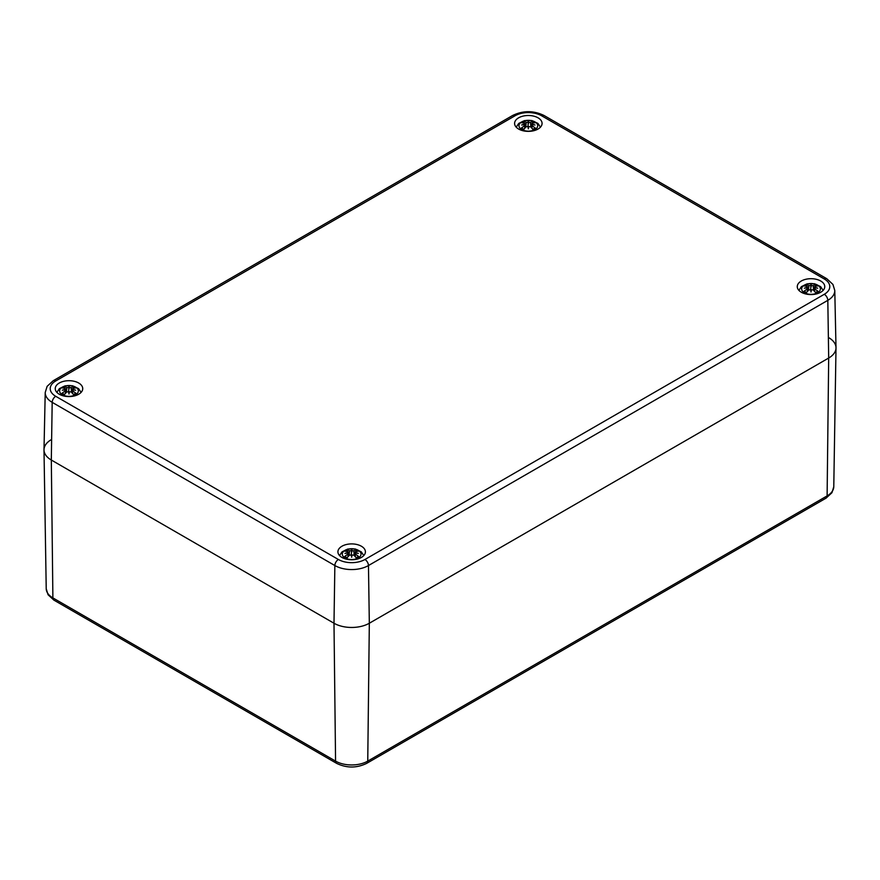 <?xml version="1.0" encoding="UTF-8"?>
<svg xmlns="http://www.w3.org/2000/svg" width="880" height="880" viewBox="0 0 880 880"><rect width="100%" height="100%" fill="white"/><g stroke="black" fill="none" stroke-linecap="round" stroke-linejoin="round"><path stroke-width="1.32" d="M51.315 439.637A24.981 14.421 0 0 0 44 449.966A24.981 14.421 0 0 0 51.315 460.031L333.993 623.238A24.981 14.421 0 0 0 369.325 623.238L828.685 358.039A24.981 14.421 0 0 0 836 347.963A24.981 14.421 0 0 0 828.685 337.634M45.221 392.469A23.76 13.717 0 0 0 52.184 402.347A4.994 2.882 -60 0 1 55.715 396.297A18.766 10.835 180 0 1 55.715 380.974A4.994 2.882 -120 0 0 53.218 380.721L47.124 386.342L45.221 392.469L44 449.658A24.981 14.421 0 0 0 51.315 460.031L333.993 623.238A24.981 14.421 0 0 0 369.325 623.238L828.685 358.039A24.981 14.421 0 0 0 836 347.655L834.779 290.466L832.931 284.438L826.782 278.718A4.994 2.882 -60 0 0 824.285 278.971A18.766 10.835 180 0 1 824.285 294.294A4.994 2.882 60 0 1 827.816 300.344A23.76 13.717 0 0 0 834.779 290.466M801.295 292.237A13.739 7.931 180 0 1 797.269 286.627A13.739 7.931 180 0 1 811.019 278.696A13.739 7.931 180 0 1 824.758 286.627A13.739 7.931 180 0 1 816.277 293.964A13.739 7.931 180 0 1 801.295 292.237M341.946 557.447A13.739 7.931 180 0 1 337.92 551.837A13.739 7.931 180 0 1 351.659 543.906A13.739 7.931 180 0 1 365.409 551.837A13.739 7.931 180 0 1 356.917 559.163A13.739 7.931 180 0 1 341.946 557.447M59.268 394.24A13.739 7.931 180 0 1 55.242 388.63A13.739 7.931 180 0 1 68.981 380.699A13.739 7.931 180 0 1 82.731 388.63A13.739 7.931 180 0 1 74.239 395.967A13.739 7.931 180 0 1 59.268 394.24M518.617 129.041A13.739 7.931 180 0 1 514.591 123.431A13.739 7.931 180 0 1 528.341 115.5A13.739 7.931 180 0 1 542.08 123.431A13.739 7.931 180 0 1 533.599 130.757A13.739 7.931 180 0 1 518.617 129.041M534.963 129.558A9.372 5.412 180 0 1 519.288 127.138A9.372 5.412 180 0 1 530.761 120.505A9.372 5.412 180 0 1 534.963 129.558M528.693 126.566A24.717 0.913 100.8 0 1 528.341 128.832L528.693 126.566L530.486 126.742A24.937 10.945 62.3 0 1 533.17 129.646A8.657 4.994 0 0 0 535.513 128.293A24.937 17.457 -123 0 0 532.114 125.796L531.971 124.663A24.717 17.336 173.8 0 1 535.007 124.982A24.717 22.286 10.3 0 0 531.971 124.256L532.114 123.31A24.937 14.949 -48.5 0 1 535.513 122.716A8.657 4.994 0 0 0 533.17 121.363A24.937 13.453 109 0 0 530.486 122.375L528.693 122.364L528.341 123.827L527.989 122.364L526.185 122.375A24.937 13.453 -109 0 0 523.501 121.363L524.26 123.244M528.341 128.832A24.717 0.913 -100.8 0 1 527.989 126.566L528.341 121.132A24.717 4.037 95.6 0 1 528.693 122.364M524.711 128.271L524.7 124.663A24.717 17.336 -173.8 0 0 521.664 124.982A24.717 22.286 -10.3 0 1 524.7 124.256L524.557 125.796A24.937 17.457 123 0 0 521.158 128.293A8.657 4.994 0 0 0 523.501 129.646A24.937 10.945 -62.3 0 1 526.185 126.742L527.989 126.566M524.557 123.31L524.7 124.256L524.557 123.31A24.937 14.949 48.5 0 0 521.158 122.716A8.657 4.994 0 0 1 523.501 121.363M527.989 122.364A24.717 4.037 -95.6 0 1 528.341 121.132M532.004 124.674L532.114 123.31M531.971 128.271L531.971 124.663M534.787 128.293L535.513 128.293L534.787 128.293A7.755 4.477 180 0 1 532.95 129.393M532.411 123.244L533.17 121.363M521.158 128.293L521.895 128.293L521.158 128.293M75.614 394.768A9.372 5.412 180 0 1 59.939 392.337A9.372 5.412 180 0 1 71.412 385.715A9.372 5.412 180 0 1 75.614 394.768M69.333 391.765A24.717 0.913 100.8 0 1 68.981 394.042L69.333 391.765L71.137 391.941A24.937 10.945 62.3 0 1 73.821 394.856A8.657 4.994 0 0 0 76.164 393.503A24.937 17.457 -123 0 0 72.765 391.006L72.622 389.873A24.717 17.336 173.8 0 1 75.658 390.192A24.717 22.286 10.3 0 0 72.622 389.466L72.765 388.52A24.937 14.949 -48.5 0 1 76.164 387.926A8.657 4.994 0 0 0 73.821 386.573A24.937 13.453 109 0 0 71.137 387.574L69.333 387.563L68.981 389.026L68.629 387.563L66.836 387.574A24.937 13.453 -109 0 0 64.152 386.573L64.911 388.443M68.981 394.042A24.717 0.913 -100.8 0 1 68.629 391.765L68.981 386.342A24.717 4.037 95.6 0 1 69.333 387.563M65.351 393.481L65.351 389.873A24.717 17.336 -173.8 0 0 62.315 390.192A24.717 22.286 -10.3 0 1 65.351 389.466L65.208 391.006A24.937 17.457 123 0 0 61.809 393.503A8.657 4.994 0 0 0 64.152 394.856A24.937 10.945 -62.3 0 1 66.836 391.941L68.629 391.765M65.208 388.52L65.351 389.466L65.208 388.52A24.937 14.949 48.5 0 0 61.809 387.926A8.657 4.994 0 0 1 64.152 386.573M68.629 387.563A24.717 4.037 -95.6 0 1 68.981 386.342M72.644 389.873L72.765 388.52M72.611 393.481L72.622 389.873M75.427 393.492L76.164 393.503L75.427 393.492A7.755 4.477 180 0 1 73.601 394.603M73.062 388.443L73.821 386.573M61.809 393.503L62.535 393.492L61.809 393.503M817.641 292.765A9.372 5.412 180 0 1 801.966 290.334A9.372 5.412 180 0 1 813.439 283.712A9.372 5.412 180 0 1 817.641 292.765M811.371 289.762A24.717 0.913 100.8 0 1 811.019 292.039L811.371 289.762L813.164 289.938A24.937 10.945 62.3 0 1 815.848 292.853A8.657 4.994 0 0 0 818.191 291.5A24.937 17.457 -123 0 0 814.792 289.003L814.792 286.517A24.937 14.949 -48.5 0 1 818.191 285.923A8.657 4.994 0 0 0 815.848 284.57A24.937 13.453 109 0 0 813.164 285.571L811.371 285.571L811.019 287.023L810.667 285.571L808.863 285.571A24.937 13.453 -109 0 0 806.179 284.57L806.938 286.44M811.019 292.039A24.717 0.913 -100.8 0 1 810.667 289.762L811.019 284.339A24.717 4.037 95.6 0 1 811.371 285.571M807.389 291.478L807.235 289.003A24.937 17.457 123 0 0 803.836 291.5A8.657 4.994 0 0 0 806.179 292.853A24.937 10.945 -62.3 0 1 808.863 289.938L810.667 289.762M807.378 287.87A24.717 17.336 -173.8 0 0 804.342 288.189A24.717 22.286 -10.3 0 1 807.378 287.463L807.356 287.87M807.235 286.517L807.378 287.463L807.235 286.517A24.937 14.949 48.5 0 0 803.836 285.923A8.657 4.994 0 0 1 806.179 284.57M810.667 285.571A24.717 4.037 -95.6 0 1 811.019 284.339M814.649 291.478L814.649 287.87A24.717 17.336 173.8 0 1 817.685 288.189A24.717 22.286 10.3 0 0 814.649 287.463L814.792 286.517M817.465 291.489L818.191 291.5L817.465 291.489A7.755 4.477 180 0 1 815.639 292.6M815.089 286.44L815.848 284.57M803.836 291.5L804.573 291.489L803.836 291.5M358.292 557.964A9.372 5.412 180 0 1 342.617 555.544A9.372 5.412 180 0 1 354.09 548.911A9.372 5.412 180 0 1 358.292 557.964M352.011 554.972A24.717 0.913 100.8 0 1 351.659 557.249L352.011 554.972L353.815 555.148A24.937 10.945 62.3 0 1 356.499 558.063A8.657 4.994 0 0 0 358.842 556.71A24.937 17.457 -123 0 0 355.443 554.202L355.443 551.727A24.937 14.949 -48.5 0 1 358.842 551.122A8.657 4.994 0 0 0 356.499 549.769A24.937 13.453 109 0 0 353.815 550.781L352.011 550.77L351.659 552.233L351.307 550.77L349.514 550.781A24.937 13.453 -109 0 0 346.83 549.769L347.589 551.65M351.659 557.249A24.717 0.913 -100.8 0 1 351.307 554.972L351.659 549.538A24.717 4.037 95.6 0 1 352.011 550.77M348.029 556.677L347.886 554.202A24.937 17.457 123 0 0 344.487 556.71A8.657 4.994 0 0 0 346.83 558.063A24.937 10.945 -62.3 0 1 349.514 555.148L351.307 554.972M348.029 553.08A24.717 17.336 -173.8 0 0 344.993 553.388A24.717 22.286 -10.3 0 1 348.029 552.673L347.996 553.08M347.886 551.727L348.029 552.673L347.886 551.727A24.937 14.949 48.5 0 0 344.487 551.122A8.657 4.994 0 0 1 346.83 549.769M351.307 550.77A24.717 4.037 -95.6 0 1 351.659 549.538M355.289 556.677L355.3 553.08A24.717 17.336 173.8 0 1 358.336 553.388A24.717 22.286 10.3 0 0 355.3 552.673L355.443 551.727M358.105 556.699L358.842 556.71L358.105 556.699A7.755 4.477 180 0 1 356.279 557.799M355.74 551.65L356.499 549.769M344.487 556.71L345.213 556.699L344.487 556.71M46.222 588.731L48.059 594.726L53.922 600.138A4.994 2.882 -60 0 1 52.888 597.905A22.759 13.145 180 0 1 46.222 588.731L44 449.966M53.922 600.138L336.6 763.345A4.994 2.882 -60 0 1 335.566 761.112L52.888 597.905L51.315 460.031L52.184 402.347L334.862 565.543A23.76 13.717 0 0 0 368.467 565.543L827.816 300.344L828.685 358.039L827.112 495.902L367.752 761.112A22.759 13.145 180 0 1 335.566 761.112L333.993 623.238L334.862 565.543A4.994 2.882 120 0 1 338.393 559.493L55.715 396.297M336.6 763.345C346.643 768.218 356.686 768.218 366.718 763.345A4.994 2.882 -120 0 0 367.752 761.112L369.325 623.238L368.467 565.543A4.994 2.882 60 0 0 364.936 559.493A18.766 10.835 180 0 1 338.393 559.493M826.078 498.135A4.994 2.882 -120 0 0 827.112 495.902A22.759 13.145 180 0 0 833.778 486.728L831.952 492.701L826.078 498.135L366.718 763.345M55.715 380.974L515.064 115.764A4.994 2.882 -120 0 0 512.567 115.522L53.218 380.721M515.064 115.764A18.766 10.835 180 0 1 541.607 115.764A4.994 2.882 -60 0 1 544.104 115.522C533.588 110.418 523.083 110.418 512.567 115.522M541.607 115.764L824.285 278.971M824.285 294.294L364.936 559.493M532.653 122.078A7.755 4.477 180 0 1 534.215 122.87M522.456 122.87A7.755 4.477 180 0 1 524.018 122.078M523.721 129.393A7.755 4.477 180 0 1 521.895 128.293M526.185 122.375L525.8 127.127M530.486 122.375L530.882 127.127M73.304 387.277A7.755 4.477 180 0 1 74.866 388.08M63.107 388.08A7.755 4.477 180 0 1 64.669 387.277M64.361 394.603A7.755 4.477 180 0 1 62.535 393.492M66.836 387.574L66.44 392.337M71.137 387.574L71.522 392.337M815.331 285.274A7.755 4.477 180 0 1 816.893 286.077M805.134 286.077A7.755 4.477 180 0 1 806.696 285.274M806.399 292.6A7.755 4.477 180 0 1 804.573 291.489M808.863 285.571L808.478 290.334M813.164 285.571L813.56 290.334M355.982 550.484A7.755 4.477 180 0 1 357.544 551.276M345.785 551.276A7.755 4.477 180 0 1 347.347 550.484M347.05 557.799A7.755 4.477 180 0 1 345.213 556.699M349.514 550.781L349.118 555.533M353.815 550.781L354.2 555.533M833.778 486.728L836 347.963M544.104 115.522L826.782 278.718M540.452 127.171L537.933 123.409L531.872 120.549L524.524 120.604L518.738 123.42L516.219 127.171M534.853 128.216L532.752 129.426M523.93 129.426L521.818 128.216M525.03 123.728L525.426 127.501M525.03 125.081L525.294 127.644M531.652 125.081L531.377 127.644M531.652 123.728L531.245 127.501M81.103 392.37L78.573 388.619L72.512 385.748L65.164 385.814L59.389 388.619L56.87 392.37M75.504 393.415L73.392 394.625M64.57 394.625L62.469 393.415M65.67 388.927L66.077 392.711M65.67 390.291L65.945 392.843M72.292 390.291L72.017 392.843M72.292 388.927L71.896 392.711M823.13 290.367L820.611 286.616L814.55 283.745L807.202 283.811L801.416 286.616L798.897 290.367M817.531 291.412L815.43 292.622M806.608 292.622L804.496 291.412M807.708 286.924L808.104 290.708M807.708 288.288L807.983 290.84M814.33 288.288L814.055 290.84M814.33 286.924L813.923 290.708M363.781 555.577L361.262 551.815L355.19 548.955L347.842 549.021L342.067 551.826L339.548 555.577M358.182 556.622L356.07 557.832M347.248 557.832L345.147 556.622M348.348 552.134L348.755 555.907M348.348 553.487L348.623 556.05M354.97 553.487L354.706 556.05M354.97 552.134L354.574 555.907"/></g></svg>

